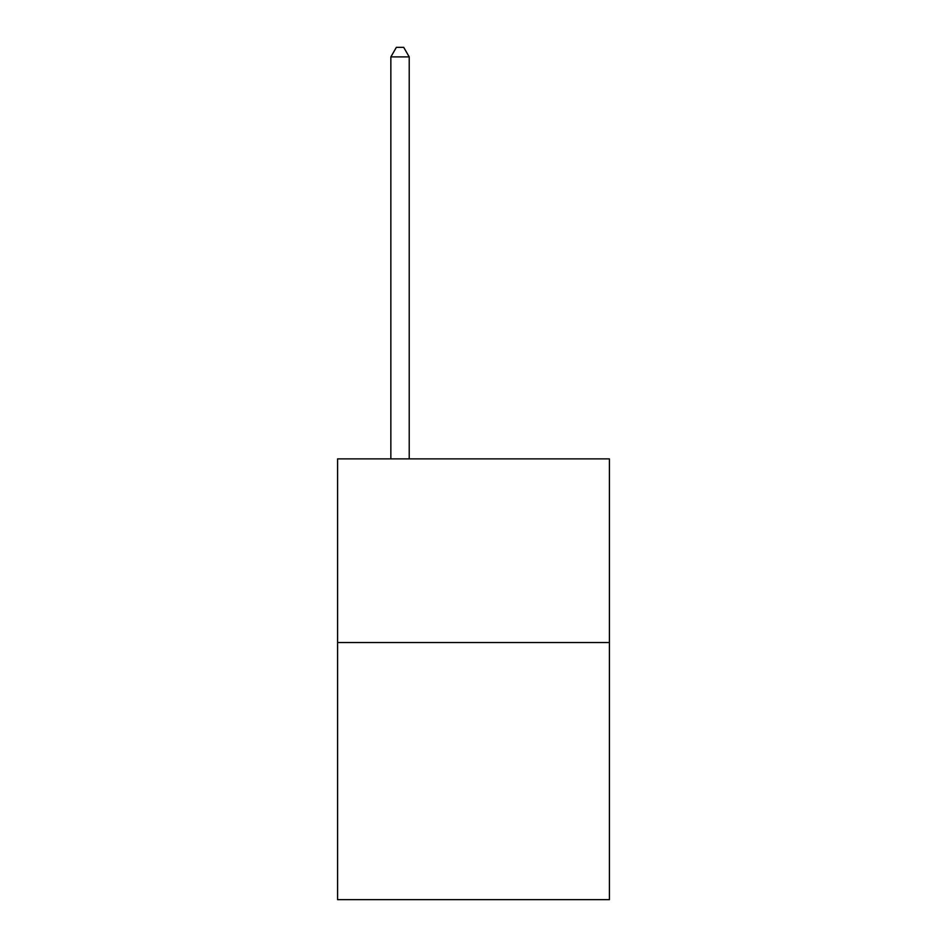 <?xml version="1.0" encoding="UTF-8"?>
<svg xmlns="http://www.w3.org/2000/svg" width="947" height="947" viewBox="0 0 947 947"><rect width="100%" height="100%" fill="white"/><g stroke="black" fill="none" stroke-linecap="round" stroke-linejoin="round"><path stroke-width="1.42" d="M609.406 642.539L609.406 899.65L337.594 899.65L337.594 458.881L609.406 458.881L609.406 642.539L337.594 642.539M409.222 458.881L409.222 56.903L390.851 56.903L390.851 458.881M390.851 56.903L396.367 47.35L403.706 47.35L409.222 56.903"/></g></svg>
